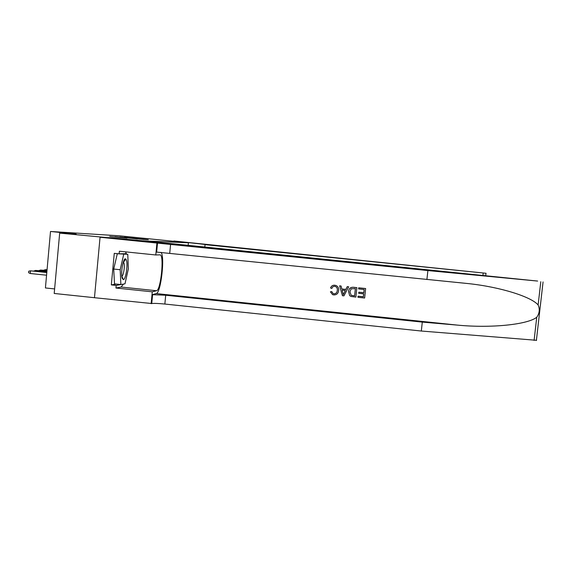 <?xml version="1.0" encoding="UTF-8"?>
<svg xmlns="http://www.w3.org/2000/svg" width="572" height="572" viewBox="0 0 572 572"><rect width="100%" height="100%" fill="white"/><g stroke="black" fill="none" stroke-linecap="round" stroke-linejoin="round"><path stroke-width="0.86" d="M148.248 239.682L124.46 237.244L148.248 239.682M126.97 238.159L109.71 236.4L126.97 238.159M94.466 297.705L54.204 293.465L59.674 233.126L139.604 240.683L188.41 242.785L119.348 235.8L50.508 231.474L45.417 287.952L54.619 288.924M59.674 233.126L76.19 234.098L50.508 231.474M143.729 239.432L119.863 236.98L143.729 239.432M144.251 239.518L114.908 236.701L144.251 239.518M188.41 242.785L188.159 245.324M146.389 239.539L124.453 237.323L146.382 239.632M137.33 238.896L130.952 238.231L137.316 238.996M122.265 278.435L123.38 279.637C125.754 279.694 128.078 264.722 126.412 260.224L125.847 259.137C123.531 256.106 120.284 273.473 122.265 278.435M123.38 279.637L121.815 276.176C123.459 276.255 125.068 265.944 123.902 262.877L123.309 262.012M117.303 253.761L127.763 254.297L128.357 268.854L124.989 283.812L120.871 284.549L114.493 283.884L113.721 269.047L117.303 253.761L118.089 253.739M122.53 253.761L127.763 254.297M120.871 284.549L120.177 269.719L123.695 254.418M113.721 269.047L120.177 269.719M205.033 244.659L486.064 273.28L173.909 241.005L207.65 244.744L205.033 244.659L204.797 247.025M358.701 287.838L365.601 288.524L358.665 287.809L358.587 288.932L358.665 287.809M364.128 289.503L363.771 292.714L358.794 292.199L358.73 293.357L358.794 292.199M363.656 293.865L363.37 296.725L358.022 296.167L357.95 297.311L358.022 296.167M356.871 287.652L353.446 287.266C350.5 287.13 348.863 288.56 348.548 291.556L348.591 291.62C348.899 288.61 350.529 287.165 353.475 287.301L356.871 287.652L355.884 297.097L350.979 296.453L349.671 295.631L348.591 291.62M334.742 285.213C332.675 285.099 331.281 286.007 330.552 287.93L330.566 287.988C331.295 286.043 332.69 285.128 334.756 285.242L336.122 285.542C338.095 286.608 338.931 288.295 338.631 290.612C338.259 293.493 336.643 294.938 333.776 294.923L332.561 294.63L330.409 291.806L331.76 291.598L333.204 293.665L333.941 293.793L333.204 293.665M333.948 293.844C336.021 293.772 337.137 292.649 337.294 290.476L337.273 290.412C337.123 292.578 336.014 293.708 333.941 293.793M536.572 340.304L421.321 331.031L422.293 322.107L165.701 295.231L152.181 294.68L156.256 293.572C160.911 293.15 165.151 255.92 160.968 252.338M422.293 322.107L457.571 325.125C491.062 328.364 527.727 324.589 536.743 317.253C539.525 313.349 539.997 309.252 538.138 304.976C531.288 296.789 500.607 287.08 468.733 283.64L156.249 252.052L157.1 243.071L100.057 237.251L111.897 237.852L170.392 243.508L537.637 281.067L427.885 270.57L157.1 243.071M348.684 286.808L343.936 295.86L342.428 295.703L339.654 285.871L341.076 286.021L341.849 289.039L345.888 289.453L347.268 286.658L348.684 286.808L347.247 286.629L345.853 289.396L341.834 288.982M341.076 286.021L339.639 285.843L342.428 295.703M421.321 331.031L164.858 304.047C158.666 303.439 154.29 303.26 151.744 303.525L94.466 297.712L100.057 237.251M426.905 279.536L427.885 270.57M123.538 284.077L121.092 287.037L115.937 288.023L116.188 285.414L123.373 284.105M126.326 254.147L126.305 253.661L119.133 253.846L114.271 253.346L111.325 284.906L116.188 285.414M119.133 253.846L119.384 251.23L155.791 254.969L156.921 243.064M151.144 303.675L152.274 291.827L156.528 290.74C160.775 290.404 164.364 255.741 160.239 254.855L155.791 254.969M115.937 288.023L152.274 291.827M157.507 243.086L156.649 252.052L156.249 252.052M125.575 251.866L126.526 254.168M111.325 284.906L116.202 284.062M337.294 290.476C337.616 288.653 337.001 287.33 335.457 286.5L334.763 286.343C333.283 286.3 332.318 286.994 331.867 288.438L330.566 287.988M330.409 291.806L331.774 291.656M334.756 285.242L336.122 285.542M344.13 293.014L345.374 290.505L342.135 290.168L343.3 294.694L345.309 290.497M355.419 288.603L351.158 288.839L349.928 291.784L351.187 295.316L354.654 295.874L355.419 288.603M355.376 288.603L354.619 295.817L351.187 295.316M358.851 292.263L363.835 292.785L364.185 289.511L358.587 288.932M358.065 296.224L363.413 296.782L363.72 293.872L358.73 293.357M365.637 288.56L364.636 298.012L357.95 297.311M47.061 269.712L45.36 269.691L47.047 269.862M43.672 270.22L45.36 269.691L45.302 270.392M46.983 270.563L40.576 270.055L46.968 270.72M38.853 270.606L40.576 270.055L40.512 270.778M46.904 271.443L35.621 270.434L46.89 271.607M33.877 271.006L35.621 270.434L35.557 271.185M46.818 272.358L30.488 270.828L30.252 273.509L46.561 275.211M30.252 273.509L28.6 272.694L28.736 271.207L30.488 270.828L46.804 272.529M482.925 275.418L483.19 273.023M457.571 325.125L156.256 293.572M169.741 253.153L170.592 244.294M165.701 295.231L164.858 304.047M534.098 340.426L536.743 317.253M538.138 304.976L540.79 281.717M152.181 294.68L151.33 303.618M121.092 287.037L156.528 290.74M123.509 262.14L125.847 259.137M486 273.294L485.728 275.704M468.733 283.64L457.943 282.532M152.595 294.609L151.744 303.525M159.802 254.812L160.239 254.855M536.379 340.512L543.064 281.925"/></g></svg>
